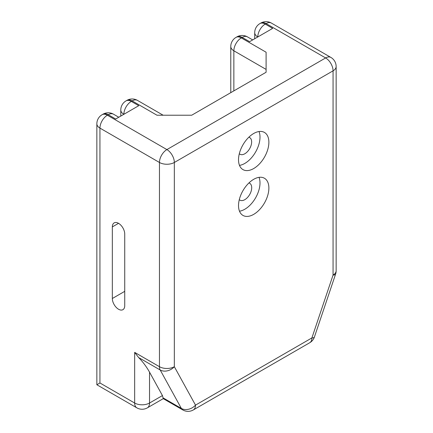 <?xml version="1.0" encoding="UTF-8"?>
<svg xmlns="http://www.w3.org/2000/svg" width="433" height="433" viewBox="0 0 433 433"><rect width="100%" height="100%" fill="white"/><g stroke="black" fill="none" stroke-linecap="round" stroke-linejoin="round"><path stroke-width="0.65" d="M259.031 177.346A21.466 12.395 -60 0 1 255.557 197.908A21.466 12.395 -60 0 1 239.492 211.196M238.523 205.599A21.466 12.395 -60 0 1 247.893 183.998A21.466 12.395 -60 0 1 264.433 178.244A21.466 12.395 -60 0 1 264.433 203.034A21.466 12.395 -60 0 1 242.967 215.423A21.466 12.395 -60 0 1 238.523 205.599M239.292 199.64A9.737 5.624 120 0 0 239.952 200.143A9.737 5.624 120 0 0 249.689 194.52A9.737 5.624 120 0 0 249.689 183.273A9.737 5.624 120 0 0 248.926 182.953M112.336 298.499A8.768 5.061 -120 0 0 116.163 307.322A8.768 5.061 -120 0 0 122.923 309.671A8.768 5.061 -120 0 0 124.736 305.655L124.736 234.064A8.768 5.061 -120 0 0 120.91 225.241A8.768 5.061 -120 0 0 114.155 222.892A8.768 5.061 -120 0 0 112.336 226.903L112.336 298.499L124.736 291.339M253.7 168.54A21.466 12.395 120 0 0 267.724 149.629A21.466 12.395 120 0 0 264.433 132.428A21.466 12.395 120 0 0 242.967 144.817A21.466 12.395 120 0 0 242.967 169.606A21.466 12.395 120 0 0 253.7 168.54M239.492 165.379A21.466 12.395 120 0 0 244.824 163.414A21.466 12.395 120 0 0 259.031 131.529M239.319 153.72A9.645 5.569 120 0 0 240.001 154.24A9.645 5.569 120 0 0 244.824 153.764A9.645 5.569 120 0 0 251.124 145.266A9.645 5.569 120 0 0 249.646 137.537A9.645 5.569 120 0 0 248.851 137.207M266.1 72.262L191.7 115.221L156.979 115.221L132.179 100.9L131.313 101.403L138.749 105.695L115.687 119.015L108.245 114.718L107.379 115.221L166.9 149.585L325.621 57.946L266.1 23.582L265.234 24.08L272.671 28.378L249.608 41.692L242.166 37.4L241.3 37.898L266.1 52.22L266.1 72.262L266.1 69.399L233.858 50.785L233.858 90.876M99.936 382.978L134.658 403.026L134.658 352.375L138.63 357.55C142.744 361.696 146.376 366.562 149.537 372.147L162.44 395.573L163.263 398.658L182.802 409.943A10.522 6.073 -60 0 1 181.362 408.433L160.199 369.999A10.522 8.113 -28.8 0 0 174.337 366.697L195.505 405.126L311.901 337.924L333.064 275.058A10.522 2.831 18.6 0 0 335.597 274.116A10.522 10.522 0 0 0 336.143 270.76A10.522 6.073 0 0 1 333.064 275.058L333.064 70.833L174.337 162.472L174.337 366.697A10.522 6.073 0 0 1 159.458 366.697L159.458 162.472L99.936 128.103L99.936 382.978L96.857 384.758L96.857 123.811A10.522 6.073 180 0 0 99.936 128.103A10.522 6.073 120 0 1 107.379 115.221A10.522 6.073 -120 0 0 102.118 114.696L102.984 114.198A10.522 6.073 -120 0 1 108.245 114.718A10.522 6.073 -60 0 1 113.506 114.198A10.522 10.522 0 0 0 102.984 114.198M134.658 352.375L159.458 366.697A10.522 6.073 120 0 0 160.199 369.999L138.63 357.55M163.263 397.981L181.362 408.433A10.522 8.113 -28.8 0 0 195.505 405.126A10.522 6.073 -120 0 1 193.324 409.943L309.719 342.741A10.522 6.073 -120 0 0 311.901 337.924A10.522 2.831 18.6 0 0 314.428 336.982L335.597 274.116M149.537 372.147L149.537 403.026L162.44 395.573M96.857 384.758L136.839 407.843A10.522 6.073 -60 0 1 134.658 403.026A10.522 6.073 0 0 0 149.537 403.026A10.522 6.073 -120 0 1 147.361 407.843L163.263 398.658M336.143 270.76L336.143 66.536A10.522 6.073 180 0 1 333.064 70.833A10.522 6.073 -120 0 0 325.621 57.946A10.522 6.073 120 0 1 330.882 57.427L271.361 23.057A10.522 6.073 120 0 0 266.1 23.582A10.522 6.073 60 0 0 260.839 23.057L259.973 23.561A10.522 6.073 60 0 1 265.234 24.08A10.522 6.073 -60 0 0 257.792 36.967A10.522 6.073 180 0 1 254.712 32.675L254.712 38.748M174.337 162.472A10.522 6.073 180 0 1 159.458 162.472A10.522 6.073 120 0 1 166.9 149.585A10.522 6.073 60 0 1 174.337 162.472M252.688 39.912L247.427 36.875A10.522 10.522 0 0 0 236.905 36.875L236.039 37.379A10.522 6.073 60 0 1 241.3 37.898A10.522 6.073 -60 0 0 233.858 50.785A10.522 6.073 180 0 1 230.778 46.488L230.778 92.657M163.144 115.221L137.44 100.38A10.522 6.073 -60 0 0 132.179 100.9A10.522 6.073 -120 0 0 126.918 100.38L126.052 100.878A10.522 6.073 -120 0 1 131.313 101.403A10.522 6.073 120 0 0 123.87 114.29A10.522 6.073 180 0 1 120.791 109.993L120.791 116.066M236.905 36.875A10.522 6.073 60 0 1 242.166 37.4A10.522 6.073 120 0 1 247.427 36.875M118.539 223.325L112.336 226.903M136.839 407.843A10.522 10.522 0 0 0 147.361 407.843M309.719 342.741A10.522 10.522 0 0 0 314.428 336.982M182.802 409.943A10.522 10.522 0 0 0 193.324 409.943M236.039 37.379A10.522 10.522 0 0 0 230.778 46.488M137.44 100.38A10.522 10.522 0 0 0 126.918 100.38M126.052 100.878A10.522 10.522 0 0 0 120.791 109.993M118.766 117.235L113.506 114.198M102.118 114.696A10.522 10.522 0 0 0 96.857 123.811M259.973 23.561A10.522 10.522 0 0 0 254.712 32.675M271.361 23.057A10.522 10.522 0 0 0 260.839 23.057M336.143 66.536A10.522 10.522 0 0 0 330.882 57.427"/></g></svg>
